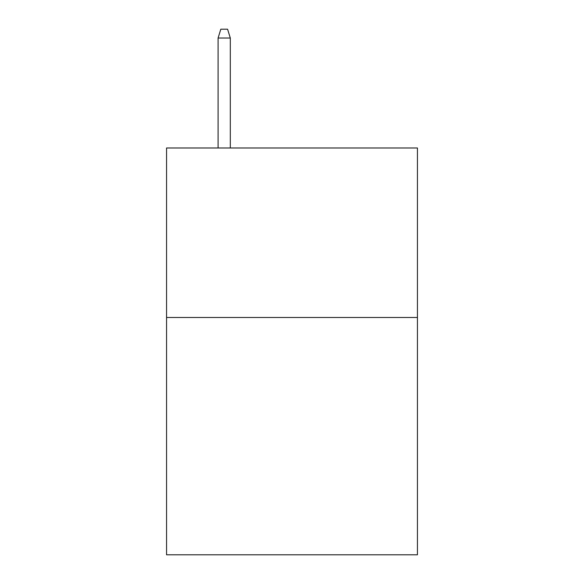 <?xml version="1.0" encoding="UTF-8"?>
<svg xmlns="http://www.w3.org/2000/svg" width="584" height="584" viewBox="0 0 584 584"><rect width="100%" height="100%" fill="white"/><g stroke="black" fill="none" stroke-linecap="round" stroke-linejoin="round"><path stroke-width="0.88" d="M417.436 317.492L417.436 554.8L166.564 554.8L166.564 147.986L417.436 147.986L417.436 317.492L166.564 317.492M230.3 147.986L230.3 38.011L218.095 38.011L218.095 147.986M218.095 38.011L220.81 29.2L227.585 29.2L230.3 38.011"/></g></svg>
